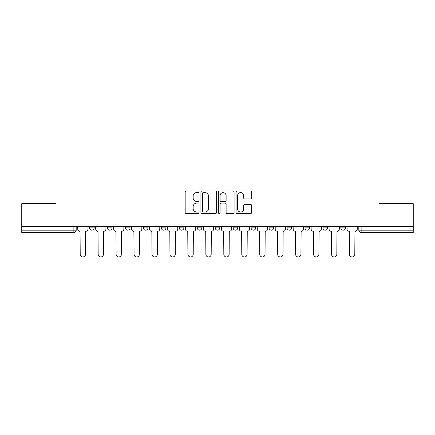 <?xml version="1.0" encoding="UTF-8"?>
<svg xmlns="http://www.w3.org/2000/svg" width="435" height="435" viewBox="0 0 435 435"><rect width="100%" height="100%" fill="white"/><g stroke="black" fill="none" stroke-linecap="round" stroke-linejoin="round"><path stroke-width="0.65" d="M199.089 191.802A0.788 0.788 0 0 0 198.295 191.014L186.294 191.014A1.131 1.131 0 0 0 185.163 192.145L185.163 212.476A1.131 1.131 0 0 0 186.294 213.607L198.295 213.607A0.788 0.788 0 0 0 199.089 212.813A0.788 0.788 0 0 0 198.295 212.024L196.745 212.024A3.616 3.616 0 0 1 193.129 208.408L193.129 206.717A3.616 3.616 0 0 1 196.745 203.101L198.295 203.101A0.788 0.788 0 0 0 199.089 202.308A0.788 0.788 0 0 0 198.295 201.519L196.745 201.519A3.616 3.616 0 0 1 193.129 197.903L193.129 196.212A3.616 3.616 0 0 1 196.745 192.596L198.295 192.596A0.788 0.788 0 0 0 199.089 191.802M287.008 226.591L287.008 227.858L291.613 227.858A2.3 2.3 0 0 1 289.308 230.158A2.3 2.3 0 0 1 287.008 227.858L287.008 226.591M233.149 226.591L233.149 227.858L237.755 227.858A2.3 2.3 0 0 1 235.455 230.158A2.3 2.3 0 0 1 233.149 227.858L233.149 226.591M197.245 226.591L197.245 227.858L201.851 227.858A2.3 2.3 0 0 1 199.545 230.158A2.3 2.3 0 0 1 197.245 227.858L197.245 226.591M179.296 226.591L179.296 227.858L183.896 227.858A2.3 2.3 0 0 1 181.596 230.158A2.3 2.3 0 0 1 179.296 227.858L179.296 226.591M143.387 227.858L143.387 226.591L143.387 227.858A2.3 2.3 0 0 0 145.692 230.158A2.3 2.3 0 0 1 143.387 227.858L147.992 227.858A2.3 2.3 0 0 1 145.692 230.158M107.483 227.858L107.483 226.591L107.483 227.858A2.3 2.3 0 0 0 109.783 230.158A2.3 2.3 0 0 1 107.483 227.858L112.089 227.858A2.3 2.3 0 0 1 109.783 230.158A2.3 2.3 0 0 0 112.089 227.858L112.089 226.591L112.089 227.858M250.511 198.98A1.131 1.131 0 0 0 251.642 197.849L251.642 192.145A1.131 1.131 0 0 0 250.511 191.014L237.184 191.014A1.131 1.131 0 0 0 236.053 192.145L236.053 212.476A1.131 1.131 0 0 0 237.184 213.607L250.511 213.607A1.131 1.131 0 0 0 251.642 212.476L251.642 205.586A1.131 1.131 0 0 0 250.511 204.455L244.807 204.455A1.131 1.131 0 0 0 243.676 205.586L243.676 209.001A3.023 3.023 0 0 1 240.658 212.024A3.023 3.023 0 0 1 237.635 209.001L237.635 195.614A3.023 3.023 0 0 1 240.658 192.596A3.023 3.023 0 0 1 243.676 195.614L243.676 197.849A1.131 1.131 0 0 0 244.807 198.98L250.511 198.98M21.75 226.591L21.75 203.689L56.044 203.689L56.044 178.029L378.956 178.029L378.956 203.689L413.25 203.689L413.25 226.591L21.75 226.591L21.75 230.158L76.185 230.158L76.185 226.591L76.185 230.158A2.3 2.3 0 0 1 73.879 232.459L21.75 232.459L21.75 230.158M216.51 192.145A1.131 1.131 0 0 0 215.379 191.014L202.052 191.014A1.131 1.131 0 0 0 200.921 192.145L200.921 212.476A1.131 1.131 0 0 0 202.052 213.607L215.379 213.607A1.131 1.131 0 0 0 216.51 212.476L216.51 192.145M219.621 191.014L232.948 191.014A1.131 1.131 0 0 1 234.079 192.145L234.079 212.476A1.131 1.131 0 0 1 232.948 213.607L227.244 213.607A1.131 1.131 0 0 1 226.113 212.476L226.113 204.232A1.131 1.131 0 0 0 224.982 203.101L221.197 203.101A1.131 1.131 0 0 0 220.072 204.232L220.072 212.813A0.788 0.788 0 0 1 219.278 213.607A0.788 0.788 0 0 1 218.49 212.813L218.49 192.145A1.131 1.131 0 0 1 219.621 191.014M358.815 226.591L358.815 230.158L413.25 230.158L413.25 232.459L361.121 232.459A2.3 2.3 0 0 1 358.815 230.158M413.25 226.591L413.25 230.158M345.466 226.591L345.466 227.858A2.3 2.3 0 0 1 343.166 230.158A2.3 2.3 0 0 1 340.866 227.858L345.466 227.858A2.3 2.3 0 0 1 343.166 230.158M340.866 226.591L340.866 227.858M327.517 226.591L327.517 227.858A2.3 2.3 0 0 1 325.217 230.158A2.3 2.3 0 0 1 322.911 227.858L327.517 227.858M322.911 226.591L322.911 227.858M309.562 226.591L309.562 227.858A2.3 2.3 0 0 1 307.262 230.158A2.3 2.3 0 0 1 304.962 227.858A2.3 2.3 0 0 0 307.262 230.158M304.962 226.591L304.962 227.858L309.562 227.858M291.613 226.591L291.613 227.858A2.3 2.3 0 0 1 289.308 230.158M273.658 226.591L273.658 227.858A2.3 2.3 0 0 1 271.358 230.158A2.3 2.3 0 0 1 269.053 227.858L273.658 227.858M269.053 226.591L269.053 227.858M255.704 226.591L255.704 227.858A2.3 2.3 0 0 1 253.404 230.158A2.3 2.3 0 0 1 251.104 227.858L255.704 227.858L255.704 226.591M251.104 226.591L251.104 227.858M237.755 226.591L237.755 227.858M219.8 226.591L219.8 227.858A2.3 2.3 0 0 1 217.5 230.158A2.3 2.3 0 0 1 215.2 227.858L219.8 227.858L219.8 226.591M215.2 226.591L215.2 227.858M201.851 227.858L201.851 226.591L201.851 227.858A2.3 2.3 0 0 1 199.545 230.158M183.896 227.858L183.896 226.591L183.896 227.858A2.3 2.3 0 0 1 181.596 230.158M165.947 226.591L165.947 227.858A2.3 2.3 0 0 1 163.642 230.158A2.3 2.3 0 0 1 161.341 227.858A2.3 2.3 0 0 0 163.642 230.158A2.3 2.3 0 0 0 165.947 227.858L165.947 226.591M161.341 226.591L161.341 227.858L165.947 227.858M147.992 226.591L147.992 227.858M130.038 226.591L130.038 227.858A2.3 2.3 0 0 1 127.738 230.158A2.3 2.3 0 0 1 125.438 227.858L130.038 227.858M125.438 226.591L125.438 227.858M94.134 226.591L94.134 227.858A2.3 2.3 0 0 1 91.834 230.158A2.3 2.3 0 0 1 89.534 227.858A2.3 2.3 0 0 0 91.834 230.158A2.3 2.3 0 0 0 94.134 227.858L94.134 226.591M89.534 226.591L89.534 227.858L94.134 227.858M73.879 226.591L73.879 232.459A2.3 2.3 0 0 0 76.185 230.158M203.297 192.596A0.788 0.788 0 0 0 202.503 193.385L202.503 211.231A0.788 0.788 0 0 0 203.297 212.024L204.934 212.024A3.616 3.616 0 0 0 208.55 208.408L208.55 196.212A3.616 3.616 0 0 0 204.934 192.596L203.297 192.596M226.113 195.674A3.023 3.023 0 0 0 223.09 192.651A3.023 3.023 0 0 0 220.072 195.674L220.072 200.388A1.131 1.131 0 0 0 221.197 201.519L224.982 201.519A1.131 1.131 0 0 0 226.113 200.388L226.113 195.674M77.734 226.591L77.734 229.006A2.3 2.3 0 0 0 80.04 231.311L80.209 254.323A2.648 2.648 0 0 0 82.857 256.971A2.648 2.648 0 0 0 85.505 254.323L85.679 231.311A2.3 2.3 0 0 0 87.979 229.006L87.979 226.591M95.689 226.591L95.689 229.006A2.3 2.3 0 0 0 97.989 231.311L98.163 254.323A2.648 2.648 0 0 0 100.811 256.971A2.648 2.648 0 0 0 103.454 254.323L103.628 231.311A2.3 2.3 0 0 0 105.928 229.006L105.928 226.591M113.638 226.591L113.638 229.006A2.3 2.3 0 0 0 115.944 231.311L116.112 254.323A2.648 2.648 0 0 0 118.76 256.971A2.648 2.648 0 0 0 121.408 254.323L121.582 231.311A2.3 2.3 0 0 0 123.883 229.006L123.883 226.591M131.593 226.591L131.593 229.006A2.3 2.3 0 0 0 133.893 231.311L134.067 254.323A2.648 2.648 0 0 0 136.715 256.971A2.648 2.648 0 0 0 139.363 254.323L139.532 231.311A2.3 2.3 0 0 0 141.837 229.006L141.837 226.591M149.548 226.591L149.548 229.006A2.3 2.3 0 0 0 151.848 231.311L152.022 254.323A2.648 2.648 0 0 0 154.664 256.971A2.648 2.648 0 0 0 157.312 254.323L157.486 231.311A2.3 2.3 0 0 0 159.786 229.006L159.786 226.591M167.497 226.591L167.497 229.006A2.3 2.3 0 0 0 169.802 231.311L169.971 254.323A2.648 2.648 0 0 0 172.619 256.971A2.648 2.648 0 0 0 175.267 254.323L175.441 231.311A2.3 2.3 0 0 0 177.741 229.006L177.741 226.591M185.451 226.591L185.451 229.006A2.3 2.3 0 0 0 187.751 231.311L187.925 254.323A2.648 2.648 0 0 0 190.573 256.971A2.648 2.648 0 0 0 193.216 254.323L193.39 231.311A2.3 2.3 0 0 0 195.69 229.006L195.69 226.591M203.401 226.591L203.401 229.006A2.3 2.3 0 0 0 205.706 231.311L205.875 254.323A2.648 2.648 0 0 0 208.523 256.971A2.648 2.648 0 0 0 211.171 254.323L211.345 231.311A2.3 2.3 0 0 0 213.645 229.006L213.645 226.591M221.355 226.591L221.355 229.006A2.3 2.3 0 0 0 223.655 231.311L223.829 254.323A2.648 2.648 0 0 0 226.477 256.971A2.648 2.648 0 0 0 229.125 254.323L229.294 231.311A2.3 2.3 0 0 0 231.599 229.006L231.599 226.591M239.31 226.591L239.31 229.006A2.3 2.3 0 0 0 241.61 231.311L241.784 254.323A2.648 2.648 0 0 0 244.426 256.971A2.648 2.648 0 0 0 247.075 254.323L247.249 231.311A2.3 2.3 0 0 0 249.549 229.006L249.549 226.591M257.259 226.591L257.259 229.006A2.3 2.3 0 0 0 259.559 231.311L259.733 254.323A2.648 2.648 0 0 0 262.381 256.971A2.648 2.648 0 0 0 265.029 254.323L265.198 231.311A2.3 2.3 0 0 0 267.503 229.006L267.503 226.591M275.214 226.591L275.214 229.006A2.3 2.3 0 0 0 277.514 231.311L277.688 254.323A2.648 2.648 0 0 0 280.336 256.971A2.648 2.648 0 0 0 282.978 254.323L283.152 231.311A2.3 2.3 0 0 0 285.452 229.006L285.452 226.591M293.163 226.591L293.163 229.006A2.3 2.3 0 0 0 295.468 231.311L295.637 254.323A2.648 2.648 0 0 0 298.285 256.971A2.648 2.648 0 0 0 300.933 254.323L301.107 231.311A2.3 2.3 0 0 0 303.407 229.006L303.407 226.591M311.117 226.591L311.117 229.006A2.3 2.3 0 0 0 313.417 231.311L313.591 254.323A2.648 2.648 0 0 0 316.24 256.971A2.648 2.648 0 0 0 318.888 254.323L319.056 231.311A2.3 2.3 0 0 0 321.362 229.006L321.362 226.591M329.072 226.591L329.072 229.006A2.3 2.3 0 0 0 331.372 231.311L331.546 254.323A2.648 2.648 0 0 0 334.189 256.971A2.648 2.648 0 0 0 336.837 254.323L337.011 231.311A2.3 2.3 0 0 0 339.311 229.006L339.311 226.591M347.021 226.591L347.021 229.006A2.3 2.3 0 0 0 349.321 231.311L349.495 254.323A2.648 2.648 0 0 0 352.143 256.971A2.648 2.648 0 0 0 354.791 254.323L354.96 231.311A2.3 2.3 0 0 0 357.265 229.006L357.265 226.591M361.121 226.591L361.121 232.459"/></g></svg>
